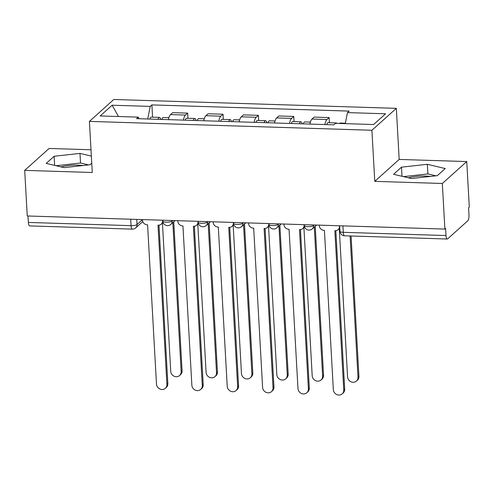 <?xml version="1.0" encoding="UTF-8"?>
<svg xmlns="http://www.w3.org/2000/svg" width="494" height="494" viewBox="0 0 494 494"><rect width="100%" height="100%" fill="white"/><g stroke="black" fill="none" stroke-linecap="round" stroke-linejoin="round"><path stroke-width="0.74" d="M408.359 177.803A18.562 4.915 176.8 0 1 425.488 176.055A18.562 4.915 176.8 0 1 430.398 176.432M61.009 166.898A18.562 4.915 176.8 0 1 78.138 165.157A18.562 4.915 176.8 0 1 83.048 165.533M90.995 149.768L49.116 148.453L24.7 170.374L27.25 215.971L444.884 229.08L442.334 183.478L466.75 161.563L399.183 159.439L396.33 108.347L113.824 99.479L89.408 121.394L371.914 130.262L374.773 181.36L442.334 183.478M466.75 161.563L469.3 207.159L468.59 207.801L468.985 214.902A4.761 1.439 91.8 0 1 467.818 220.762L447.675 238.849A4.761 1.439 91.8 0 1 447.268 239.022L344.559 235.799A4.761 1.439 -88.2 0 1 343.287 232.322L445.996 235.545A4.761 1.439 91.8 0 0 447.268 239.022M24.7 170.374L92.267 172.492L89.408 121.394M130.706 219.219L131.064 225.659A4.761 1.439 -88.2 0 0 132.343 229.136L29.634 225.912A4.761 1.439 -88.2 0 1 28.356 222.436L131.064 225.659A4.761 1.26 -3.2 0 0 137.023 224.523L142.426 219.676M27.997 215.995L28.356 222.436M445.996 235.545L445.594 228.438L444.884 229.08M324.848 124.556A10.948 3.31 -88.2 0 1 326.966 119.511L329.14 117.56L314.178 117.09L312.004 119.042A10.948 3.31 91.8 0 0 309.886 124.087M329.43 122.716L329.14 117.56M289.478 123.444A10.948 3.31 -88.2 0 1 291.596 118.399L293.769 116.448L278.807 115.979L276.634 117.93A10.948 3.31 91.8 0 0 274.516 122.975M294.06 121.604L293.769 116.448M254.107 122.333A10.948 3.31 -88.2 0 1 256.232 117.288L258.399 115.337L243.437 114.867L241.263 116.819A10.948 3.31 91.8 0 0 239.145 121.864M258.689 120.493L258.399 115.337M218.743 121.221A10.948 3.31 -88.2 0 1 220.861 116.176L223.029 114.231L208.067 113.762L205.893 115.707A10.948 3.31 91.8 0 0 203.775 120.752M223.319 119.381L223.029 114.231M183.373 120.116A10.948 3.31 -88.2 0 1 185.491 115.071L187.658 113.12L172.696 112.651L170.523 114.596A10.948 3.31 91.8 0 0 168.405 119.641M187.948 118.276L187.658 113.12M345.275 123.642L347.473 112.601L385.567 113.793L373.606 124.531L335.519 123.333L333.845 124.834L136.591 118.646L138.264 117.146L100.171 115.948L112.132 105.21L150.219 106.408L147.712 118.992M347.473 112.601L349.147 111.094L151.893 104.907L150.219 106.408M396.33 108.347L371.914 130.262M399.183 159.439L374.773 181.36M393.557 174.289L411.471 178.538L437.314 175.666L445.242 168.547L427.335 164.298L401.486 167.17L393.557 174.289M91.347 156.092L79.985 153.399L54.136 156.271L46.208 163.391L64.121 167.639L89.964 164.761L91.742 163.168M152.578 117.164L151.893 104.907M139.067 118.721L138.264 117.146M118.474 116.522L112.132 105.21M435.893 175.821L427.872 173.919L403.444 176.636M401.999 176.296L401.486 167.17M427.872 173.919L427.335 164.298M88.543 164.922L80.522 163.02L56.094 165.737M54.649 165.391L54.136 156.271M80.522 163.02L79.985 153.399M319.272 225.134L319.297 225.641A4.761 4.36 -131.9 0 0 324.089 230.365L324.428 230.377L333.333 389.624A5.471 5.014 -131.9 0 0 336.661 394.521A5.471 5.014 -131.9 0 0 342.206 393.86A5.471 5.014 -131.9 0 0 343.762 389.951L334.858 230.704L335.198 230.717A4.761 4.36 -131.9 0 0 338.124 229.673A4.761 4.36 -131.9 0 0 339.477 226.277L339.668 226.104M339.773 227.981A4.761 4.36 48.1 0 1 339.045 228.846L338.124 229.673M335.827 230.692L344.689 389.124A5.471 5.014 48.1 0 1 343.126 393.033L342.206 393.86M339.446 225.77L339.477 226.277M339.446 123.457A5.953 1.797 -88.2 0 1 340.131 123.049L345.362 123.216M339.279 228.617L347.566 376.848A5.471 5.014 -131.9 0 0 350.894 381.739A5.471 5.014 -131.9 0 0 356.44 381.084A5.471 5.014 -131.9 0 0 357.996 377.175L350.104 235.971M335.593 123.333A5.953 1.797 -88.2 0 1 336.278 122.926A5.953 1.797 -88.2 0 1 336.933 123.377M326.713 124.612A5.953 1.797 -88.2 0 1 328.115 122.673L336.278 122.926M351.08 236.002L358.922 376.342A5.471 5.014 48.1 0 1 357.366 380.25L356.44 381.084M283.902 224.029L283.927 224.529A4.761 4.36 -131.9 0 0 288.718 229.259L289.058 229.265L297.962 388.519A5.471 5.014 -131.9 0 0 301.291 393.409A5.471 5.014 -131.9 0 0 306.836 392.755A5.471 5.014 -131.9 0 0 308.392 388.846L299.488 229.593L299.827 229.605A4.761 4.36 -131.9 0 0 302.754 228.561A4.761 4.36 -131.9 0 0 304.106 225.165L304.298 224.992M304.514 226.678A4.761 4.36 48.1 0 1 303.68 227.734L302.754 228.561M300.457 229.58L309.318 388.012A5.471 5.014 48.1 0 1 307.762 391.921L306.836 392.755M304.082 224.659L304.106 225.165M248.531 222.918L248.556 223.424A4.761 4.36 -131.9 0 0 253.348 228.148L253.688 228.16L262.592 387.407A5.471 5.014 -131.9 0 0 265.92 392.304A5.471 5.014 -131.9 0 0 271.465 391.643A5.471 5.014 -131.9 0 0 273.021 387.734L264.117 228.487L264.457 228.494A4.761 4.36 -131.9 0 0 267.384 227.456A4.761 4.36 -131.9 0 0 268.736 224.054L268.927 223.887M269.144 225.573A4.761 4.36 48.1 0 1 268.31 226.623L267.384 227.456M265.093 228.469L273.948 386.901A5.471 5.014 48.1 0 1 272.392 390.81L271.465 391.643M268.711 223.547L268.736 224.054M303.359 123.877A5.953 1.797 -88.2 0 1 304.761 121.938L310.386 122.117M303.909 227.506L312.196 375.736A5.471 5.014 -131.9 0 0 315.53 380.633A5.471 5.014 -131.9 0 0 321.069 379.972A5.471 5.014 -131.9 0 0 322.625 376.064L314.295 227.061M299.506 123.759A5.953 1.797 -88.2 0 1 300.908 121.82A5.953 1.797 -88.2 0 1 302.186 123.84M291.343 123.5A5.953 1.797 -88.2 0 1 292.744 121.561L300.908 121.82M315.221 226.233L323.551 375.23A5.471 5.014 48.1 0 1 321.995 379.139L321.069 379.972M267.989 122.771A5.953 1.797 -88.2 0 1 269.391 120.826L275.016 121.005M268.545 226.394L276.831 374.625A5.471 5.014 -131.9 0 0 280.16 379.522A5.471 5.014 -131.9 0 0 285.699 378.861A5.471 5.014 -131.9 0 0 287.261 374.952L278.931 225.956M264.136 122.648A5.953 1.797 -88.2 0 1 265.537 120.709A5.953 1.797 -88.2 0 1 266.816 122.734M255.972 122.395A5.953 1.797 -88.2 0 1 257.374 120.45L265.537 120.709M279.851 225.122L288.181 374.125A5.471 5.014 48.1 0 1 286.625 378.034L285.699 378.861M213.161 221.806L213.186 222.312A4.761 4.36 -131.9 0 0 217.978 227.036L218.317 227.049L227.221 386.296A5.471 5.014 -131.9 0 0 230.55 391.192A5.471 5.014 -131.9 0 0 236.095 390.532A5.471 5.014 -131.9 0 0 237.651 386.623L228.747 227.376L229.086 227.388A4.761 4.36 -131.9 0 0 232.013 226.345A4.761 4.36 -131.9 0 0 233.366 222.942L233.557 222.775M233.773 224.461A4.761 4.36 48.1 0 1 232.94 225.511L232.013 226.345M229.722 227.357L238.577 385.795A5.471 5.014 48.1 0 1 237.021 389.704L236.095 390.532M233.341 222.442L233.366 222.942M177.791 220.695L177.821 221.201A4.761 4.36 -131.9 0 0 182.607 225.925L182.947 225.937L191.851 385.184A5.471 5.014 -131.9 0 0 195.179 390.081A5.471 5.014 -131.9 0 0 200.725 389.42A5.471 5.014 -131.9 0 0 202.281 385.511L193.376 226.264L193.722 226.277A4.761 4.36 -131.9 0 0 196.643 225.233A4.761 4.36 -131.9 0 0 197.995 221.837L198.187 221.664M198.403 223.35A4.761 4.36 48.1 0 1 197.569 224.406L196.643 225.233M194.352 226.252L203.207 384.684A5.471 5.014 48.1 0 1 201.651 388.593L200.725 389.42M197.971 221.331L197.995 221.837M142.42 219.583L142.451 220.089A4.761 4.36 -131.9 0 0 147.237 224.819L147.583 224.826L156.481 384.079A5.471 5.014 -131.9 0 0 159.815 388.969A5.471 5.014 -131.9 0 0 165.354 388.315A5.471 5.014 -131.9 0 0 166.91 384.406L158.012 225.153L158.352 225.165A4.761 4.36 -131.9 0 0 161.272 224.122A4.761 4.36 -131.9 0 0 162.625 220.725L162.816 220.552M163.032 222.238A4.761 4.36 48.1 0 1 162.199 223.294L161.272 224.122M158.982 225.141L167.837 383.572A5.471 5.014 48.1 0 1 166.28 387.481L165.354 388.315M162.6 220.219L162.625 220.725M232.618 121.66A5.953 1.797 -88.2 0 1 234.02 119.721L239.646 119.894M233.174 225.289L241.461 373.513A5.471 5.014 -131.9 0 0 244.789 378.41A5.471 5.014 -131.9 0 0 250.328 377.749A5.471 5.014 -131.9 0 0 251.891 373.841L243.561 224.844M228.765 121.536A5.953 1.797 -88.2 0 1 230.167 119.597A5.953 1.797 -88.2 0 1 231.445 121.623M220.602 121.283A5.953 1.797 -88.2 0 1 222.004 119.344L230.167 119.597M244.481 224.01L252.817 373.013A5.471 5.014 48.1 0 1 251.255 376.922L250.328 377.749M197.248 120.548A5.953 1.797 -88.2 0 1 198.65 118.609L204.275 118.788M197.804 224.177L206.091 372.408A5.471 5.014 -131.9 0 0 209.419 377.299A5.471 5.014 -131.9 0 0 214.958 376.644A5.471 5.014 -131.9 0 0 216.52 372.735L208.19 223.733M193.395 120.425A5.953 1.797 -88.2 0 1 194.797 118.486A5.953 1.797 -88.2 0 1 196.075 120.511M185.231 120.172A5.953 1.797 -88.2 0 1 186.633 118.233L194.797 118.486M209.116 222.905L217.446 371.902A5.471 5.014 48.1 0 1 215.884 375.811L214.958 376.644M161.878 119.437A5.953 1.797 -88.2 0 1 163.279 117.498L168.905 117.677M162.433 223.066L170.72 371.297A5.471 5.014 -131.9 0 0 174.049 376.193A5.471 5.014 -131.9 0 0 179.594 375.533A5.471 5.014 -131.9 0 0 181.15 371.624L172.82 222.621M158.024 119.32A5.953 1.797 -88.2 0 1 159.426 117.381A5.953 1.797 -88.2 0 1 160.704 119.4M149.861 119.06A5.953 1.797 -88.2 0 1 151.263 117.121L159.426 117.381M173.746 221.794L182.076 370.79A5.471 5.014 48.1 0 1 180.514 374.699L179.594 375.533M162.798 220.225L162.853 221.176A4.761 1.26 -3.2 0 0 166.182 222.189A4.761 1.26 -3.2 0 0 172.14 221.053L172.709 220.534M172.11 220.515L172.14 221.053A4.761 4.36 48.1 0 1 170.782 224.449L175.061 220.608M198.168 221.337L198.224 222.281A4.761 1.26 -3.2 0 0 201.552 223.294A4.761 1.26 -3.2 0 0 207.511 222.158L208.079 221.645M207.48 221.627L207.511 222.158A4.761 4.36 48.1 0 1 206.152 225.56L210.432 221.72M233.538 222.448L233.594 223.393A4.761 1.26 -3.2 0 0 236.922 224.406A4.761 1.26 -3.2 0 0 242.875 223.269L243.449 222.757M242.85 222.738L242.875 223.269A4.761 4.36 48.1 0 1 241.523 226.672L245.802 222.831M268.909 223.554L268.958 224.504A4.761 1.26 -3.2 0 0 272.287 225.517A4.761 1.26 -3.2 0 0 278.246 224.381L278.82 223.868M278.221 223.85L278.246 224.381A4.761 4.36 48.1 0 1 276.893 227.783L281.172 223.943M304.279 224.665L304.329 225.616A4.761 1.26 -3.2 0 0 307.657 226.629A4.761 1.26 -3.2 0 0 313.616 225.492L314.19 224.98M313.585 224.955L313.616 225.492A4.761 4.36 48.1 0 1 312.264 228.889L316.537 225.048M136.739 219.41L137.023 224.523A4.761 4.36 -131.9 0 1 135.671 227.925L142.766 221.553M205.893 115.707L220.861 116.176M241.263 116.819L256.232 117.288M276.634 117.93L291.596 118.399M312.004 119.042L326.966 119.511M170.523 114.596L185.491 115.071M339.65 225.777L339.958 231.309A4.761 1.26 -3.2 0 0 343.287 232.322L342.922 225.882M343.762 389.951L344.689 389.124M358.922 376.342L357.996 377.175M308.392 388.846L309.318 388.012M273.021 387.734L273.948 386.901M323.551 375.23L322.625 376.064M288.181 374.125L287.261 374.952M237.651 386.623L238.577 385.795M202.281 385.511L203.207 384.684M166.91 384.406L167.837 383.572M252.817 373.013L251.891 373.841M217.446 371.902L216.52 372.735M182.076 370.79L181.15 371.624M304.329 225.616A4.761 4.761 0 0 0 312.264 228.889M268.958 224.504A4.761 4.761 0 0 0 276.893 227.783M233.594 223.393A4.761 4.761 0 0 0 241.523 226.672M198.224 222.281A4.761 4.761 0 0 0 206.152 225.56M162.853 221.176A4.761 4.761 0 0 0 170.782 224.449M132.343 229.136A4.761 4.761 0 0 0 135.671 227.925M339.958 231.309A4.761 4.761 0 0 0 344.559 235.799"/></g></svg>
